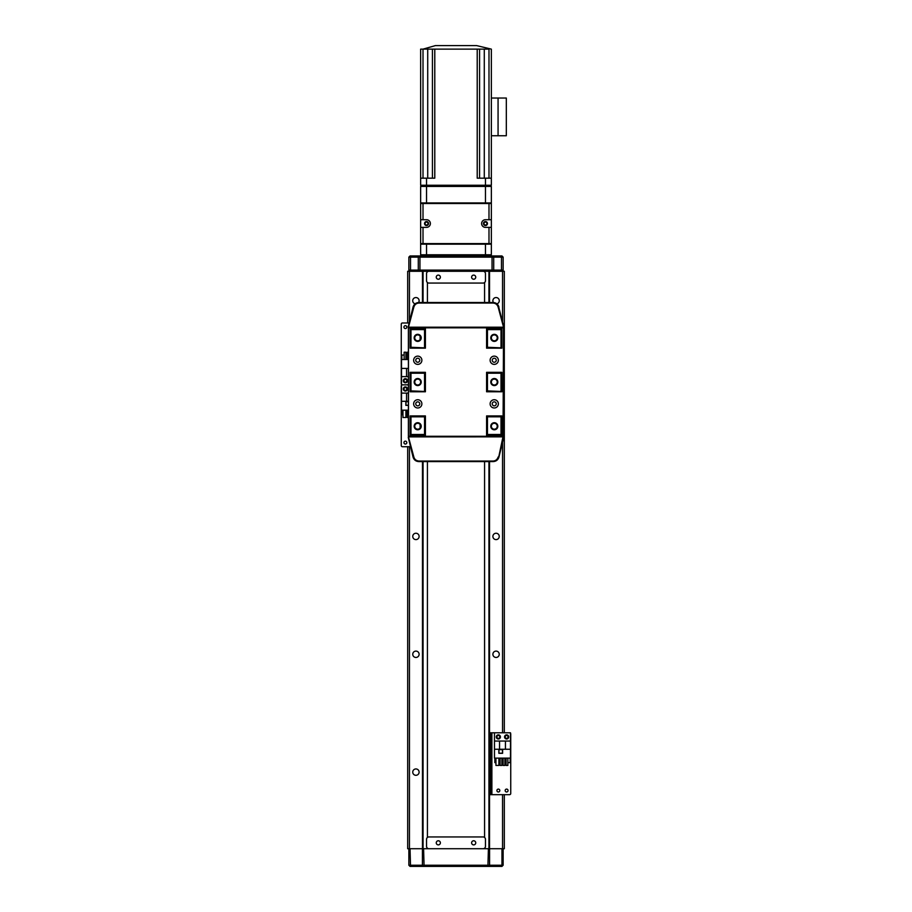 <?xml version="1.0" encoding="UTF-8"?>
<svg xmlns="http://www.w3.org/2000/svg" width="912" height="912" viewBox="0 0 912 912"><rect width="100%" height="100%" fill="white"/><g stroke="black" fill="none" stroke-linecap="round" stroke-linejoin="round"><path stroke-width="1.37" d="M496.903 303.81A3.181 3.181 0 0 0 496.071 297.551A3.181 3.181 0 0 0 493.426 302.51M418.574 302.51A3.181 3.181 0 0 0 415.929 297.551A3.181 3.181 0 0 0 415.097 303.81M496.071 533.246A3.181 3.181 0 0 0 492.89 536.427A3.181 3.181 0 0 0 496.071 539.608A3.181 3.181 0 0 0 499.252 536.427A3.181 3.181 0 0 0 496.071 533.246M415.929 533.246A3.181 3.181 0 0 0 412.748 536.427A3.181 3.181 0 0 0 415.929 539.608A3.181 3.181 0 0 0 419.11 536.427A3.181 3.181 0 0 0 415.929 533.246M496.071 651.1A3.181 3.181 0 0 0 492.89 654.28A3.181 3.181 0 0 0 496.071 657.461A3.181 3.181 0 0 0 499.252 654.28A3.181 3.181 0 0 0 496.071 651.1M415.929 651.1A3.181 3.181 0 0 0 412.748 654.28A3.181 3.181 0 0 0 415.929 657.461A3.181 3.181 0 0 0 419.11 654.28A3.181 3.181 0 0 0 415.929 651.1M415.929 768.941A3.181 3.181 0 0 0 412.748 772.122A3.181 3.181 0 0 0 415.929 775.303A3.181 3.181 0 0 0 419.11 772.122A3.181 3.181 0 0 0 415.929 768.941M504.313 732.792L504.313 271.274L407.687 271.274L407.687 322.985M504.313 794.671L504.313 848.719L422.473 848.719L422.473 461.597M422.473 848.719L407.687 848.719L407.687 446.72M489.527 848.719L489.527 461.597M489.527 302.51L489.527 271.274M484.58 837.455L484.58 461.586M484.58 302.51L484.58 282.549M427.42 837.455L427.42 461.586M427.42 302.51L427.42 282.549M422.473 302.51L422.473 271.274M409.454 848.719L409.454 446.72M409.454 321.833L409.454 271.274M502.546 848.719L502.546 794.671M502.546 732.792L502.546 442.274M502.546 321.833L502.546 271.274M448.932 243.584L448.932 244.177M463.068 243.584L463.068 244.177M503.139 257.138L408.861 257.138L410.035 255.953L501.965 255.953L503.139 257.138L503.139 270.1L501.965 271.274M408.861 257.138L408.861 270.1L503.139 270.1M410.525 255.953L410.525 271.274M419.463 255.953L418.289 257.138L418.289 270.1L419.463 271.274M419.953 255.953L419.953 271.274M492.047 255.953L492.047 271.274M492.537 255.953L493.711 257.138L493.711 270.1L492.537 271.274M501.475 255.953L501.475 271.274M410.035 271.274L408.861 270.1M503.139 865.226L501.965 866.4L410.035 866.4L408.861 865.226L489.584 865.226L489.584 848.719L501.965 848.719L501.965 865.226L503.139 865.226L503.139 848.719M423.59 866.4L422.416 865.226L422.416 848.719L410.035 848.719L410.525 866.4M488.41 866.4L489.584 865.226L501.965 865.226L501.475 866.4M487.92 866.4L488.41 848.719M424.08 866.4L423.59 848.719M408.861 865.226L408.861 848.719M417.696 429.78A3.534 3.534 0 0 1 414.162 426.246A3.534 3.534 0 0 1 417.696 422.712A3.534 3.534 0 0 1 421.23 426.246A3.534 3.534 0 0 1 417.696 429.78M417.696 423.293A2.941 2.941 0 0 0 414.755 426.246A2.941 2.941 0 0 0 417.696 429.187A2.941 2.941 0 0 0 420.649 426.246A2.941 2.941 0 0 0 417.696 423.293M417.696 385.582A3.534 3.534 0 0 1 414.162 382.048A3.534 3.534 0 0 1 417.696 378.514A3.534 3.534 0 0 1 421.23 382.048A3.534 3.534 0 0 1 417.696 385.582M417.696 379.107A2.941 2.941 0 0 0 414.755 382.048A2.941 2.941 0 0 0 417.696 385.001A2.941 2.941 0 0 0 420.649 382.048A2.941 2.941 0 0 0 417.696 379.107M417.696 341.396A3.534 3.534 0 0 1 414.162 337.862A3.534 3.534 0 0 1 417.696 334.328A3.534 3.534 0 0 1 421.23 337.862A3.534 3.534 0 0 1 417.696 341.396M417.696 334.909A2.941 2.941 0 0 0 414.755 337.862A2.941 2.941 0 0 0 417.696 340.803A2.941 2.941 0 0 0 420.649 337.862A2.941 2.941 0 0 0 417.696 334.909M494.304 341.396A3.534 3.534 0 0 1 490.77 337.862A3.534 3.534 0 0 1 494.304 334.328A3.534 3.534 0 0 1 497.838 337.862A3.534 3.534 0 0 1 494.304 341.396M494.304 334.909A2.941 2.941 0 0 0 491.351 337.862A2.941 2.941 0 0 0 494.304 340.803A2.941 2.941 0 0 0 497.245 337.862A2.941 2.941 0 0 0 494.304 334.909M494.304 385.582A3.534 3.534 0 0 1 490.77 382.048A3.534 3.534 0 0 1 494.304 378.514A3.534 3.534 0 0 1 497.838 382.048A3.534 3.534 0 0 1 494.304 385.582M494.304 379.107A2.941 2.941 0 0 0 491.351 382.048A2.941 2.941 0 0 0 494.304 385.001A2.941 2.941 0 0 0 497.245 382.048A2.941 2.941 0 0 0 494.304 379.107M494.304 429.78A3.534 3.534 0 0 1 490.77 426.246A3.534 3.534 0 0 1 494.304 422.712A3.534 3.534 0 0 1 497.838 426.246A3.534 3.534 0 0 1 494.304 429.78M494.304 423.293A2.941 2.941 0 0 0 491.351 426.246A2.941 2.941 0 0 0 494.304 429.187A2.941 2.941 0 0 0 497.245 426.246A2.941 2.941 0 0 0 494.304 423.293M424.536 390.895L424.536 373.213L410.981 373.213L410.981 390.895L425.129 391.476L410.389 391.772M501.019 390.895L501.019 373.213L487.464 373.213L487.464 390.895L501.611 391.476L486.871 391.772M424.536 347.29L424.536 329.608L410.981 329.608L410.981 347.29L425.129 347.871L410.389 347.871L410.389 329.015L425.129 329.015L425.129 348.167M501.019 347.29L501.019 329.608L487.464 329.608L487.464 347.29L501.611 347.871L486.871 348.167M487.464 434.488L501.019 434.488L501.019 416.818L487.464 416.818L487.464 434.488L486.871 435.081L486.871 416.225L501.611 416.225L501.611 435.081L486.586 435.081M486.871 415.929L487.464 416.818M487.464 390.895L486.871 391.476L486.871 372.62L501.611 372.324M486.871 372.324L487.464 373.213M487.464 347.29L486.871 347.871L486.586 329.015M425.414 329.015L424.536 329.608M425.414 435.081L410.389 435.081L410.389 416.225L425.129 415.929M410.981 390.895L410.389 391.476L410.389 372.62L425.129 372.324M424.536 373.213L425.129 372.62L425.129 391.772M424.536 416.818L425.129 416.225L425.129 435.081L424.536 434.488L424.536 416.818L410.981 416.818L410.981 434.488L424.536 434.488M410.389 415.929L410.981 416.818M410.981 347.29L410.389 348.167M410.389 372.324L410.981 373.213M487.464 329.608L486.871 329.015L501.611 329.015L501.611 348.167M501.019 373.213L501.611 372.62L501.611 391.772M501.019 416.818L501.611 415.929M501.611 435.081L501.019 434.488M501.019 329.608L501.611 329.015M410.389 329.015L410.981 329.608M410.981 434.488L410.389 435.081M494.236 407.983A4.127 4.127 0 0 1 490.12 403.856A4.127 4.127 0 0 1 494.236 399.73A4.127 4.127 0 0 1 498.362 403.856A4.127 4.127 0 0 1 494.236 407.983M494.236 401.85A2.006 2.006 0 0 0 492.241 403.856A2.006 2.006 0 0 0 494.236 405.851A2.006 2.006 0 0 0 496.242 403.856A2.006 2.006 0 0 0 494.236 401.85M494.236 364.378A4.127 4.127 0 0 1 490.12 360.251A4.127 4.127 0 0 1 494.236 356.125A4.127 4.127 0 0 1 498.362 360.251A4.127 4.127 0 0 1 494.236 364.378M494.236 358.245A2.006 2.006 0 0 0 492.241 360.251A2.006 2.006 0 0 0 494.236 362.258A2.006 2.006 0 0 0 496.242 360.251A2.006 2.006 0 0 0 494.236 358.245M417.764 364.378A4.127 4.127 0 0 1 413.638 360.251A4.127 4.127 0 0 1 417.764 356.125A4.127 4.127 0 0 1 421.88 360.251A4.127 4.127 0 0 1 417.764 364.378M417.764 358.245A2.006 2.006 0 0 0 415.758 360.251A2.006 2.006 0 0 0 417.764 362.258A2.006 2.006 0 0 0 419.759 360.251A2.006 2.006 0 0 0 417.764 358.245M417.764 407.983A4.127 4.127 0 0 1 413.638 403.856A4.127 4.127 0 0 1 417.764 399.73A4.127 4.127 0 0 1 421.88 403.856A4.127 4.127 0 0 1 417.764 407.983M417.764 401.85A2.006 2.006 0 0 0 415.758 403.856A2.006 2.006 0 0 0 417.764 405.851A2.006 2.006 0 0 0 419.759 403.856A2.006 2.006 0 0 0 417.764 401.85M501.896 435.377L486.586 435.377L486.586 415.929L501.896 415.929L501.896 435.377M425.414 435.377L410.104 435.377L410.104 415.929L425.414 415.929L425.414 435.377M425.414 328.73L425.414 348.167L410.104 348.167L410.104 328.73L425.414 328.73M486.586 328.73L501.896 328.73L501.896 348.167L486.586 348.167L486.586 328.73M486.586 391.772L486.586 372.324L501.896 372.324L501.896 391.772L486.586 391.772M425.414 372.324L425.414 391.772L410.104 391.772L410.104 372.324L425.414 372.324M408.462 327.191L413.843 307.105L408.462 327.191L408.462 436.916L413.843 456.992L408.462 436.916M408.975 436.278L503.025 436.278L503.538 327.191L498.157 307.105L503.538 327.191M503.025 436.278L503.732 437.441L503.515 327.328M408.496 436.859L503.515 436.768M408.485 327.328L408.485 436.768M409.043 327.203L502.957 327.203M503.504 436.859L409.043 436.894M413.843 307.105C414.709 304.528 416.419 303.183 418.984 303.058L493.016 303.058C495.615 303.217 497.325 304.574 498.157 307.105M502.957 436.894L498.727 457.026C497.849 459.842 495.946 461.347 493.016 461.529L418.984 461.529C416.054 461.347 414.151 459.842 413.273 457.026L413.068 457.106C413.957 459.899 415.861 461.392 418.79 461.597L493.21 461.597C496.139 461.392 498.043 459.899 498.932 457.106L503.732 437.441M493.016 303.058L493.016 302.567C495.946 302.761 497.849 304.255 498.727 307.07L503.732 326.667M498.932 307.002C498.043 304.209 496.139 302.704 493.21 302.51L418.79 302.51C415.861 302.704 413.957 304.209 413.068 307.002L408.268 326.667M498.157 456.992C497.291 459.568 495.581 460.925 493.016 461.05L418.984 461.05C416.282 460.811 414.572 459.466 413.843 456.992M413.068 457.106L408.268 437.441M413.068 307.002L413.273 307.07C414.151 304.255 416.054 302.761 418.984 302.567L418.984 303.058M406.832 380.726A1.448 1.448 0 0 1 405.384 382.185A1.448 1.448 0 0 1 403.936 380.726A1.448 1.448 0 0 1 405.384 379.278A1.448 1.448 0 0 1 406.832 380.726M406.832 327.112A1.448 1.448 0 0 1 405.384 328.559A1.448 1.448 0 0 1 403.936 327.112A1.448 1.448 0 0 1 405.384 325.664A1.448 1.448 0 0 1 406.832 327.112M401.497 384.385A1.174 1.174 0 0 1 401.257 383.678L401.257 324.17A1.174 1.174 0 0 1 402.443 322.985L409.169 322.985M405.384 378.674A2.063 2.063 0 0 1 407.447 380.726A2.063 2.063 0 0 1 405.384 382.789A2.063 2.063 0 0 1 403.321 380.726A2.063 2.063 0 0 1 405.384 378.674M408.268 359.522L401.497 359.522L401.497 384.853L408.348 384.853L401.497 384.853L401.497 410.195L408.268 410.195M408.348 368.414L401.497 368.414M401.497 376.61L408.348 376.61M406.558 376.61L406.558 368.414M407.128 359.522L407.128 352.214L408.268 352.214M401.85 359.522L401.85 355.042L404.141 355.042M405.908 355.042L407.128 355.042M404.141 359.522L404.141 352.214L405.908 352.214L405.908 359.522M406.832 442.605A1.448 1.448 0 0 1 405.384 444.053A1.448 1.448 0 0 1 403.936 442.605A1.448 1.448 0 0 1 405.384 441.157A1.448 1.448 0 0 1 406.832 442.605M406.832 388.979A1.448 1.448 0 0 1 405.384 390.427A1.448 1.448 0 0 1 403.936 388.979A1.448 1.448 0 0 1 405.384 387.532A1.448 1.448 0 0 1 406.832 388.979M410.537 446.72L402.443 446.72A1.174 1.174 0 0 1 401.257 445.546L401.257 386.038A1.174 1.174 0 0 1 401.497 385.331M405.384 391.043A2.063 2.063 0 0 1 403.321 388.979A2.063 2.063 0 0 1 405.384 386.916A2.063 2.063 0 0 1 407.447 388.979A2.063 2.063 0 0 1 405.384 391.043M408.268 401.588L405.851 401.588L405.851 405.361L408.268 405.361M401.497 401.291L408.325 401.291M406.558 401.291L406.558 393.106L401.497 393.106M408.348 393.106L406.558 393.106M405.908 410.195L405.908 417.502L402.956 417.502L402.956 410.195M410.389 417.502L410.126 415.929M402.956 414.675L401.85 414.675L401.85 410.195M407.128 414.675L405.908 414.675M408.268 417.502L407.128 417.502L407.128 410.195M408.268 405.247L405.977 405.247L405.977 401.713L408.268 401.713M505.168 736.919A1.448 1.448 0 0 1 506.616 735.471A1.448 1.448 0 0 1 508.064 736.919A1.448 1.448 0 0 1 506.616 738.367A1.448 1.448 0 0 1 505.168 736.919M496.915 736.919A1.448 1.448 0 0 1 498.362 735.471A1.448 1.448 0 0 1 499.81 736.919A1.448 1.448 0 0 1 498.362 738.367A1.448 1.448 0 0 1 496.915 736.919M496.915 790.544A1.448 1.448 0 0 1 498.362 789.097A1.448 1.448 0 0 1 499.81 790.544A1.448 1.448 0 0 1 498.362 791.992A1.448 1.448 0 0 1 496.915 790.544M505.168 790.544A1.448 1.448 0 0 1 506.616 789.097A1.448 1.448 0 0 1 508.064 790.544A1.448 1.448 0 0 1 506.616 791.992A1.448 1.448 0 0 1 505.168 790.544M510.503 733.271A1.174 1.174 0 0 1 510.743 733.978L510.743 793.486A1.174 1.174 0 0 1 509.557 794.671L489.527 794.671L489.527 732.792L494.475 732.792L494.475 758.134L510.503 758.134L510.503 732.792L494.475 732.792M489.527 793.486L490.702 793.486L490.702 794.671L489.527 794.671M489.527 732.792L490.702 732.792L490.702 793.486M506.616 738.982A2.063 2.063 0 0 1 504.553 736.919A2.063 2.063 0 0 1 506.616 734.855A2.063 2.063 0 0 1 508.679 736.919A2.063 2.063 0 0 1 506.616 738.982M498.362 738.982A2.063 2.063 0 0 1 496.299 736.919A2.063 2.063 0 0 1 498.362 734.855A2.063 2.063 0 0 1 500.426 736.919A2.063 2.063 0 0 1 498.362 738.982M498.841 749.527L498.841 753.301L502.603 753.301L502.603 749.527L498.841 749.527M494.475 749.242L510.503 749.242M499.548 749.242L499.548 741.046L494.475 741.046M510.503 741.046L499.548 741.046M505.442 741.046L505.442 749.242M498.887 758.134L498.887 765.442L495.934 765.442L495.934 758.134M504.872 758.134L504.872 765.442L503.105 765.442L503.105 758.134M495.934 762.614L494.828 762.614L494.828 758.134M510.15 758.134L510.15 762.614L507.859 762.614M506.092 762.614L504.872 762.614M503.105 762.614L501.874 762.614M500.107 762.614L498.887 762.614M507.859 758.134L507.859 765.442L506.092 765.442L506.092 758.134M500.107 758.134L500.107 765.442L501.874 765.442L501.874 758.134M498.955 753.187L498.955 749.653L502.489 749.653L502.489 753.187L498.955 753.187M473.681 844.888A2.063 2.063 0 0 1 471.618 842.836A2.063 2.063 0 0 1 473.681 840.773A2.063 2.063 0 0 1 475.745 842.836A2.063 2.063 0 0 1 473.681 844.888M438.319 844.888A2.063 2.063 0 0 1 436.255 842.836A2.063 2.063 0 0 1 438.319 840.773A2.063 2.063 0 0 1 440.382 842.836A2.063 2.063 0 0 1 438.319 844.888M485.458 839.291A2.36 2.36 0 0 0 483.109 836.942L428.891 836.942A2.36 2.36 0 0 0 426.542 839.291L426.542 846.37A2.36 2.36 0 0 0 428.891 848.719L483.109 848.719A2.36 2.36 0 0 0 485.458 846.37L485.458 839.291M473.681 279.232A2.063 2.063 0 0 1 471.618 277.168A2.063 2.063 0 0 1 473.681 275.105A2.063 2.063 0 0 1 475.745 277.168A2.063 2.063 0 0 1 473.681 279.232M438.319 279.232A2.063 2.063 0 0 1 436.255 277.168A2.063 2.063 0 0 1 438.319 275.105A2.063 2.063 0 0 1 440.382 277.168A2.063 2.063 0 0 1 438.319 279.232M428.891 271.274A2.36 2.36 0 0 0 426.542 273.634L426.542 280.702A2.36 2.36 0 0 0 428.891 283.062L483.109 283.062A2.36 2.36 0 0 0 485.458 280.702L485.458 273.634A2.36 2.36 0 0 0 483.109 271.274M426.542 225.025A1.471 1.471 0 0 0 428.013 223.543A1.471 1.471 0 0 0 426.542 222.072A1.471 1.471 0 0 0 425.06 223.543A1.471 1.471 0 0 0 426.542 225.025M485.458 225.025A1.471 1.471 0 0 0 486.94 223.543A1.471 1.471 0 0 0 485.458 222.072A1.471 1.471 0 0 0 483.987 223.543A1.471 1.471 0 0 0 485.458 225.025M421.823 255.953L420.649 254.779L420.649 244.177L491.351 244.177L491.351 254.779L490.177 255.953M491.351 186.424L426.542 186.424L426.542 202.92L420.649 202.92L420.649 186.424L421.823 185.25L490.177 185.25L491.351 186.424L491.351 219.724L485.458 219.724A3.83 3.83 0 0 0 481.627 223.543A3.83 3.83 0 0 0 485.458 227.373L491.351 227.373L491.351 219.724M491.351 227.373L491.351 244.177M420.649 202.92L420.649 203.513L491.351 203.513M491.351 243.584L420.649 243.584L420.649 244.177M420.649 254.779L491.351 254.779M432.436 202.92L432.436 203.513M432.436 243.584L432.436 244.177M479.564 202.92L479.564 203.513M479.564 243.584L479.564 244.177M426.542 202.92L485.458 202.92L485.458 185.25L491.351 185.25L491.351 178.182L477.215 178.182L477.215 49.134L420.649 49.134L420.649 178.182L434.785 178.182L434.785 49.134M491.351 202.92L485.458 202.92M420.649 178.182L420.649 185.25L426.542 185.25L426.542 186.424L420.649 186.424M498.066 135.751L498.066 98.04L506.32 98.04L506.32 135.751L491.351 135.751L491.351 49.134L476.623 45.6L435.377 45.6L423.008 49.134L423.008 178.182M447.746 202.92L447.746 203.513M464.254 202.92L464.254 203.513M488.992 178.182L488.992 49.134L477.215 49.134M432.436 49.134L432.436 178.182M491.351 135.751L491.351 178.182M479.564 178.182L479.564 49.134M498.066 98.04L491.351 98.04M424.536 223.543A2.006 2.006 0 0 0 426.542 225.549A2.006 2.006 0 0 0 428.537 223.543A2.006 2.006 0 0 0 426.542 221.548A2.006 2.006 0 0 0 424.536 223.543M483.463 223.543A2.006 2.006 0 0 0 485.458 225.549A2.006 2.006 0 0 0 487.464 223.543A2.006 2.006 0 0 0 485.458 221.548A2.006 2.006 0 0 0 483.463 223.543M430.373 223.543A3.83 3.83 0 0 0 426.542 219.724L420.649 219.724L420.649 227.373L426.542 227.373A3.83 3.83 0 0 0 430.373 223.543M420.649 243.584L420.649 227.373M420.649 219.724L420.649 203.513M488.935 848.719L488.935 461.597M488.935 302.51L488.935 271.274M423.065 848.719L423.065 461.597M423.065 302.51L423.065 271.274M503.025 327.83L408.975 327.83M503.504 327.237L408.496 327.237M503.606 436.426L503.606 327.682M408.394 327.682L408.394 436.426M498.932 457.106L503.538 436.916M493.21 302.51L418.79 302.51M420.113 339.549L420.113 336.175M420.113 427.933L420.113 424.559M489.527 733.978L490.702 733.978M491.887 732.792L491.887 794.671M426.542 244.177L426.542 255.953M485.458 255.953L485.458 244.177M426.542 185.25L426.542 178.182M427.717 49.134L427.717 178.182M485.458 185.25L485.458 178.182M484.283 49.134L484.283 178.182M488.992 219.724L488.992 203.513M423.008 203.513L423.008 219.724M423.008 227.373L423.008 243.584M488.992 243.584L488.992 227.373"/></g></svg>
